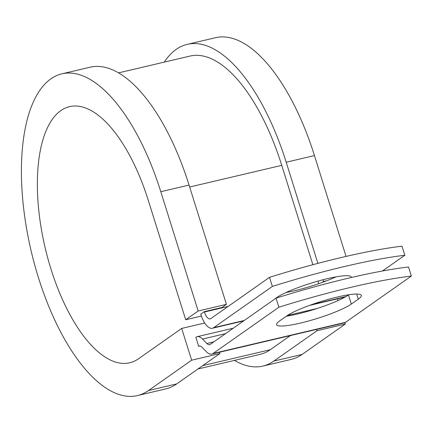 <?xml version="1.0" encoding="UTF-8"?>
<svg xmlns="http://www.w3.org/2000/svg" width="433" height="433" viewBox="0 0 433 433"><rect width="100%" height="100%" fill="white"/><g stroke="black" fill="none" stroke-linecap="round" stroke-linejoin="round"><path stroke-width="0.65" d="M337.507 296.989A40.707 6.208 162.6 0 0 286.586 316.014L279.61 320.923A40.707 6.208 162.6 0 0 276.617 324.663A40.707 6.208 162.6 0 0 308.691 320.956A40.707 6.208 162.6 0 0 351.315 304.058L358.291 299.154A40.707 6.208 162.6 0 0 361.284 295.409A40.707 6.208 162.6 0 0 337.507 296.989M335.976 276.871A40.707 6.208 -17.4 0 1 294.521 290.749A40.707 6.208 -17.4 0 1 286.04 292.519M275.171 298.748A40.707 6.208 -17.4 0 1 327.5 278.641A40.707 6.208 -17.4 0 1 351.277 277.06A40.707 6.208 -17.4 0 1 351.309 277.51M382.436 271.004L404.828 255.259L401.986 246.182A175.468 26.759 -17.4 0 0 269.521 277.331L210.844 318.585A9.623 4.103 76.8 0 1 210.205 318.877A9.623 4.103 76.8 0 1 204.436 312.014L204.316 311.636L200.755 314.142L200.874 314.52A19.252 8.2 76.8 0 0 212.408 328.252L243.665 320.896M348.614 294.786L346.66 296.161M345.225 296.995A19.252 8.2 76.8 0 1 344.868 297.098L309.427 305.433M404.828 255.259A175.468 26.759 162.6 0 0 272.368 286.413L213.691 327.667A19.252 8.2 76.8 0 1 212.408 328.252M272.368 286.413L269.521 277.331M206.887 343.51L202.547 339.055A19.252 8.2 76.8 0 0 197.123 336.695A19.252 8.2 76.8 0 0 195.84 337.28L198.682 346.362A9.623 4.103 76.8 0 1 199.326 346.07A9.623 4.103 76.8 0 1 202.038 347.25L206.379 351.704A19.252 8.2 -103.2 0 0 211.802 354.064L344.262 322.91A19.252 8.2 -103.2 0 0 345.545 322.325L411.35 276.065L408.503 266.988A175.468 26.759 -17.4 0 0 276.043 298.137L210.238 344.397A9.623 4.103 -103.2 0 1 209.599 344.69A9.623 4.103 -103.2 0 1 206.887 343.51L213.821 341.881M211.802 354.064A19.252 8.2 -103.2 0 0 213.085 353.48L278.89 307.214A175.468 26.759 -17.4 0 1 411.35 276.065M286.267 316.236A40.707 6.208 162.6 0 0 348.468 294.981L348.787 294.759M278.89 307.214L276.043 298.137M201.394 316.074L185.708 319.765L148.324 200.484A131.551 56.036 76.8 0 0 69.518 106.653A131.551 56.036 76.8 0 0 45.086 247.541A131.551 56.036 76.8 0 0 129.748 362.773A131.551 56.036 76.8 0 0 138.517 358.778L181.687 328.425L191.646 360.202L148.47 390.55A165.244 70.384 76.8 0 1 137.461 395.567A165.244 70.384 76.8 0 1 31.116 250.826A165.244 70.384 76.8 0 1 61.805 73.859A165.244 70.384 76.8 0 1 160.795 191.716L198.173 310.997L226.432 304.35L221.983 307.484L204.316 311.636M118.485 72.89L189.963 56.084A153.212 65.259 76.8 0 1 281.742 165.357L312.875 264.715M318.011 281.098L318.812 283.653M202.768 365.598L270.311 349.712A153.212 65.259 76.8 0 1 260.109 354.367L197.957 368.981M270.311 349.712L290.429 335.57M198.682 346.362L200.03 346.043M61.805 73.859L90.064 67.212A165.244 70.384 76.8 0 1 189.053 185.07L226.432 304.35M164.291 62.119A165.244 70.384 76.8 0 1 187.208 44.372A165.244 70.384 76.8 0 1 286.191 162.229L317.892 263.378M323.023 279.745L323.575 281.51L326.655 280.784M187.208 44.372L215.466 37.725A165.244 70.384 76.8 0 1 314.45 155.582L346.054 256.417M148.47 390.55L176.729 383.903A165.244 70.384 76.8 0 1 165.72 388.926L137.461 395.567M316.631 329.41L317.043 330.709L273.867 361.062A165.244 70.384 76.8 0 1 262.863 366.08A165.244 70.384 76.8 0 1 234.442 360.402M273.867 361.062L302.131 354.416A165.244 70.384 76.8 0 1 291.122 359.433L262.863 366.08M176.729 383.903L219.904 353.555L219.493 352.251M191.646 360.202L219.904 353.555M185.708 319.765L198.173 310.997M204.728 323.007L181.687 328.425M302.131 354.416L345.301 324.063L344.874 322.709M337.951 300.605L337.399 298.857M317.043 330.709L345.301 324.063M322.26 282.43L323.575 281.51M213.085 353.48L345.545 322.325M213.691 327.667L244.272 320.474M311.717 304.61L346.005 296.551M202.547 339.055L225.523 333.654M204.436 312.014L228.115 306.445M189.659 187.013L281.742 165.357M348.468 294.981L351.315 304.058M356.689 294.045L358.291 299.154M160.795 191.716L189.053 185.07M286.191 162.229L314.45 155.582M197.123 336.695L233.295 328.192M287.393 315.468L317.27 308.442"/></g></svg>
